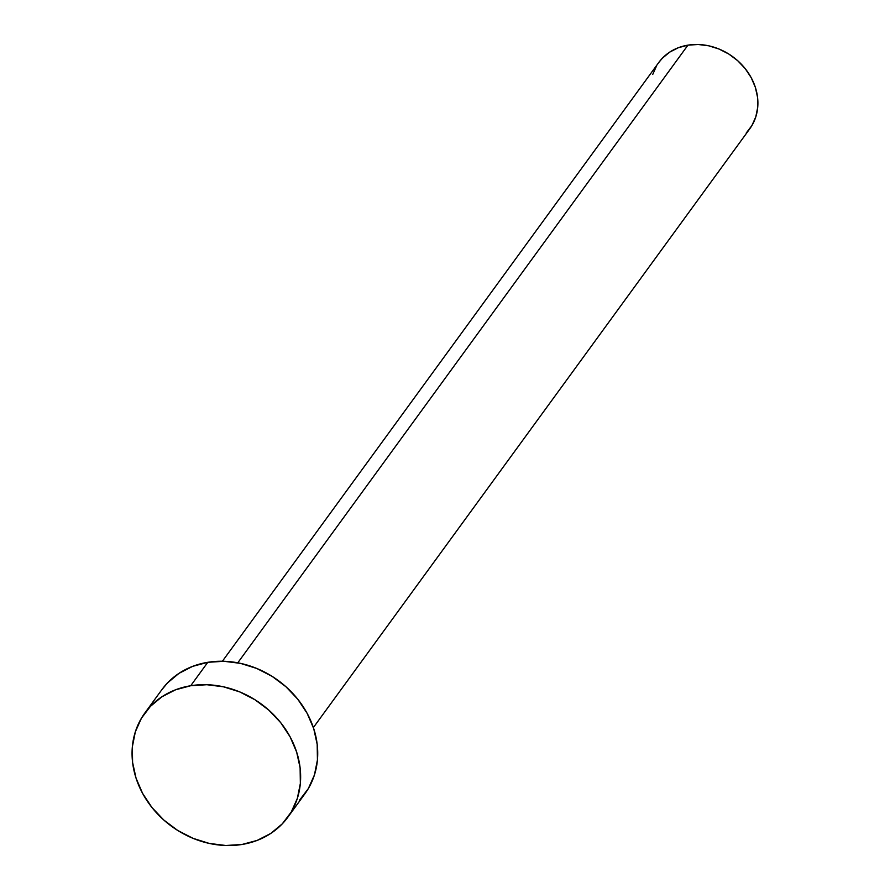 <?xml version="1.0" encoding="UTF-8"?>
<svg xmlns="http://www.w3.org/2000/svg" width="890" height="890" viewBox="0 0 890 890"><rect width="100%" height="100%" fill="white"/><g stroke="black" fill="none" stroke-linecap="round" stroke-linejoin="round"><path stroke-width="1.33" d="M313.369 727.564L749.758 128.816A56.293 48.249 -143.9 0 0 746.61 70.466A56.293 48.249 -143.9 0 0 687.948 45.145L237.775 662.816L687.948 45.145A56.293 48.249 -143.9 0 0 658.767 62.5L222.389 661.248M287.837 817.209L304.914 793.78A88.466 75.828 -143.9 0 0 299.986 702.099A88.466 75.828 -143.9 0 0 207.793 662.305L190.716 685.734L207.793 662.305A88.466 75.828 -143.9 0 0 161.936 689.572L144.859 713.001A88.466 75.828 36.1 0 1 190.716 685.734A88.466 75.828 36.1 0 1 282.909 725.528A88.466 75.828 36.1 0 1 287.837 817.209A88.466 75.828 36.1 0 1 241.991 844.477A88.466 75.828 36.1 0 1 149.798 804.694A88.466 75.828 36.1 0 1 144.859 713.001M161.735 689.861L167.498 682.93L179.012 673.341L192.618 666.376L207.793 662.305L223.946 661.292L240.467 663.361L256.721 668.446L272.084 676.333L285.946 686.746L297.805 699.262L307.184 713.413L313.725 728.643L317.185 744.374L317.43 760.015L314.437 774.934L308.341 788.585L299.351 800.433M241.991 844.477L225.826 845.5L209.306 843.431L193.052 838.347L177.7 830.448L163.827 820.046L151.968 807.53L142.589 793.379L136.048 778.149L132.588 762.407L132.354 746.777L135.336 731.847L141.443 718.208L150.421 706.36L161.936 696.77L175.541 689.806L190.716 685.734L206.869 684.721L223.39 686.791L239.644 691.875L255.007 699.774L268.869 710.176L280.728 722.691L290.107 736.842L296.648 752.072L300.108 767.814L300.353 783.445L297.36 798.363L291.264 812.014L282.275 823.862L270.76 833.452L257.154 840.416L241.991 844.477M658.633 62.678L662.305 58.273L669.636 52.165L678.291 47.737L687.948 45.145L698.227 44.5L708.74 45.813L719.087 49.05L728.865 54.079L737.688 60.698L745.23 68.663L751.193 77.664L755.365 87.365L757.568 97.377L757.713 107.323L755.81 116.824L751.928 125.512L746.221 133.044M652.715 74.493L656.598 65.804"/></g></svg>
